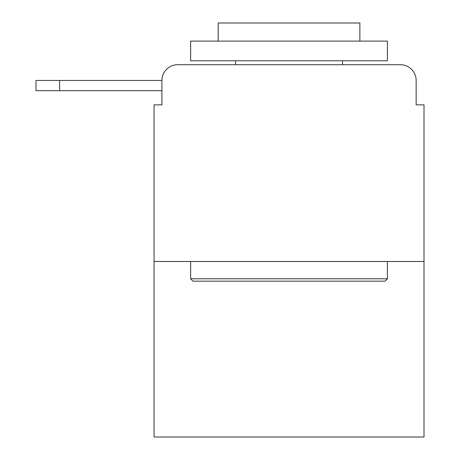 <?xml version="1.0" encoding="UTF-8"?>
<svg xmlns="http://www.w3.org/2000/svg" width="460" height="460" viewBox="0 0 460 460"><rect width="100%" height="100%" fill="white"/><g stroke="black" fill="none" stroke-linecap="round" stroke-linejoin="round"><path stroke-width="0.69" d="M424.011 261.481L154.048 261.481L154.048 437L424.011 437L424.011 104.857L416.145 104.857L416.145 80.454A15.743 15.743 0 0 0 400.401 64.716L177.658 64.716A15.743 15.743 0 0 0 161.92 80.454L161.92 104.857L161.92 90.689L35.989 90.689L35.989 80.454L83.208 80.454M154.048 261.481L154.048 104.857L161.92 104.857M177.658 64.716L227.637 64.716M350.422 64.716L400.401 64.716M416.145 104.857L416.145 80.454M385.054 281.158L193.01 281.158L190.647 278.8L387.412 278.8L385.054 281.158M190.647 41.101L387.412 41.101L387.412 60.777L190.647 60.777L190.647 41.101M359.869 41.101L359.869 23L218.195 23L218.195 41.101M190.647 261.481L190.647 278.8M387.412 261.481L387.412 278.8M235.508 60.777L235.508 64.716M342.55 60.777L342.55 64.716M59.599 90.689L59.599 80.454L161.92 80.454"/></g></svg>
